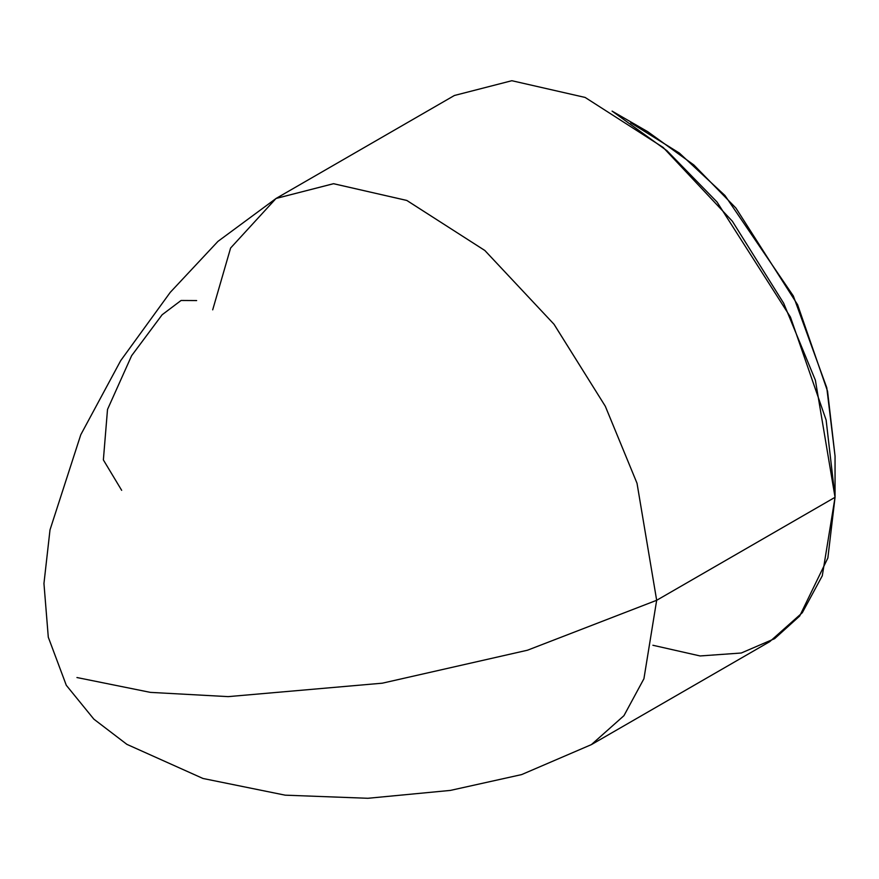 <?xml version="1.0" encoding="UTF-8"?>
<svg xmlns="http://www.w3.org/2000/svg" width="879" height="879" viewBox="0 0 879 879"><rect width="100%" height="100%" fill="white"/><g stroke="black" fill="none" stroke-linecap="round" stroke-linejoin="round"><path stroke-width="1.32" d="M656.668 600.291L527.477 650.218L382.354 683.181L228.188 696.629L150.386 692.377L76.945 677.533L150.386 692.377L228.188 696.629L382.354 683.181L527.477 650.218L656.668 600.291L637.022 483.274L605.323 406.274L554.056 324.296L484.878 250.515L406.856 200.467L333.58 183.7L276.127 198.423L217.948 241.384L170.24 292.366L120.72 360.599L80.78 434.742L50.004 529.894L43.95 583.502L48.29 637.198L66.299 685.29L93.855 719.143L126.895 744.359L202.983 778.475L285.181 795.165L367.883 798.286L450.389 790.408L521.621 774.597L591.446 744.59L623.969 715.649L643.933 678.709L656.668 600.291L643.922 678.753L623.925 715.704L591.358 744.645L769.74 641.659L802.307 612.718L822.294 575.767L835.05 497.305L815.393 380.255L783.672 303.233L732.372 221.244L663.173 147.452L585.128 97.437L511.842 80.714L454.41 95.481L276.039 198.467L333.471 183.7L406.746 200.423L484.79 250.438L553.99 324.23L605.29 406.219L637.011 483.241L656.668 600.291L835.05 497.305L656.668 600.291M212.696 309.837L230.606 248.021L276.039 198.467M630.693 122.752L679.39 153.078L724.988 195.534L793.352 295.992L826.765 387.727L835.05 456.113L827.557 391.232L797.594 304.716L735.899 208.037L693.861 164.977L647.757 131.707L612.081 111.106L666.963 150.716L717.011 201.972L790.452 317.077L826.128 420.063L835.05 497.305L827.864 557.989L799.681 616.036L774.608 638.67L741.272 653.009L700.124 655.954L652.899 645.263M835.05 456.113L835.05 497.305L835.05 456.113M121.665 490.317L103.37 459.915L107.513 409.449L131.619 355.698L162.121 314.77L181.074 300.475L196.643 300.563"/></g></svg>

